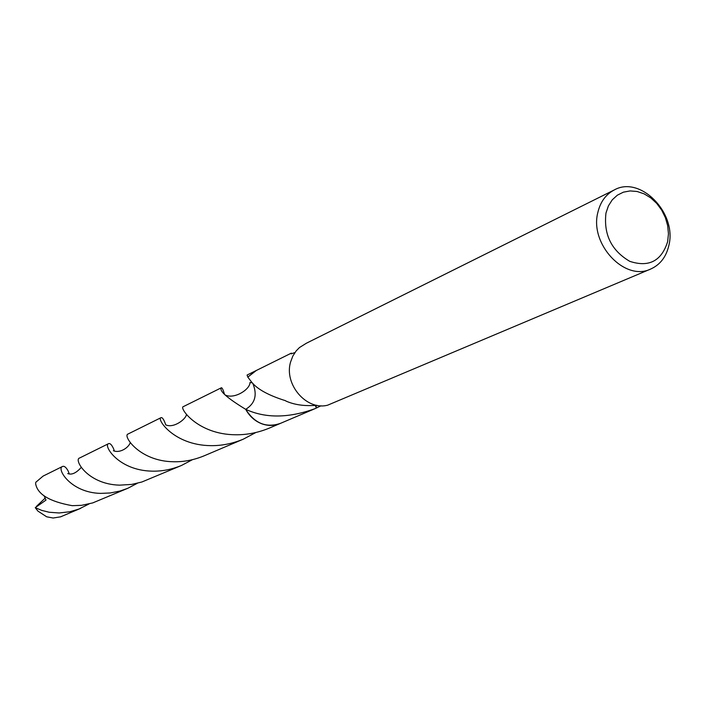 <?xml version="1.0" encoding="UTF-8"?>
<svg xmlns="http://www.w3.org/2000/svg" width="705" height="705" viewBox="0 0 705 705"><rect width="100%" height="100%" fill="white"/><g stroke="black" fill="none" stroke-linecap="round" stroke-linejoin="round"><path stroke-width="1.06" d="M667.661 241.595C661.537 261.035 648.908 267.618 629.759 261.335C611.429 250.566 603.498 234.465 605.974 213.042L608.406 205.878L612.266 199.823L617.36 195.179L623.423 192.157L630.138 190.923L637.17 191.504L644.176 193.875L650.794 197.911L656.725 203.41L661.66 210.09L665.37 217.625L667.67 225.653L668.446 233.778L667.661 241.595M668.904 245.261C666.296 256.779 660.241 264.701 650.733 269.019C624.93 281.833 589.38 244.089 597.858 212.416C600.396 201.824 605.886 194.316 614.355 189.901C640.29 175.272 677.082 212.963 668.904 245.261M256.118 370.583L247.807 377.131L255.686 370.795L247.085 375.042L247.807 377.122L251.844 382.357C257.519 389.336 268.755 395.461 285.569 400.722L285.833 401.004C294.496 404.881 304.807 406.309 316.783 405.278M321.048 405.772L315.029 408.653C288.689 418.206 265.582 418.435 245.719 409.341L245.71 409.341C255.166 403.436 257.528 394.774 252.787 383.335M280.581 423.3L279.955 423.582C265.961 428.014 254.549 423.273 245.719 409.341L245.71 409.349C227.072 397.955 218.955 390.773 221.361 387.785C222.093 387.556 223.106 389.636 224.41 394.024M650.733 269.019L327.666 405.181C306.552 410.9 283.657 384.243 290.636 361.841L292.848 356.034L296.135 350.949L299.449 347.556L306.367 343.238L614.355 189.901M316.818 407.86L315.637 405.401M315.214 405.445L316.43 408.045M280.396 423.379C266.279 428.146 254.717 423.467 245.71 409.341C249.403 416.109 254.62 420.867 261.344 423.626C267.759 426.049 273.963 426.031 279.955 423.582L315.029 408.653M294.91 352.579L291.262 353.804L290.892 353.355L291.385 353.135L291.667 353.769L291.385 353.135M290.998 353.311L291.209 353.804M137.352 483.277L127.852 488.265L120.106 491.006L110.297 492.971L100.603 493.385C70.306 492.698 56.215 468.314 62.498 466.481C64.225 465.767 66.111 467.274 68.156 470.993L69.125 473.522M62.498 466.481L43.102 476.087L35.788 482.282L35.62 483.595C37.356 494.275 49.57 501.634 72.263 505.679L81.56 505.326L92.699 502.921L127.852 488.265M255.906 432.482L243.348 439.153C232.447 443.665 221.537 445.833 210.601 445.648C173.412 445.181 156.299 418.532 161.031 417.668C162.265 417.219 163.71 419.272 165.384 423.82L165.666 424.859M161.031 417.668L127.957 434.06C122.6 435.461 139.176 461.317 173.5 461.749C183.811 461.995 194.095 459.986 204.362 455.73L243.348 439.153M89.05 503.952L78.907 509.054L69.927 511.733L59.105 512.976L49.147 512.244L41.745 510.385L35.25 507.662L45.984 500.092L44.107 495.756M80.661 508.34L60.621 516.827L53.131 518.016L46.653 516.791L37.876 511.046L35.25 507.662M192.456 459.678L181.573 465.423C171.659 469.53 161.745 471.434 151.848 471.143C117.92 470.394 103.018 444.952 108.579 443.656C110.086 443.066 111.778 444.82 113.655 448.918L114.298 450.786M108.579 443.656L79.586 458.012C73.514 459.246 87.367 484.291 119.568 485.155L131.703 484.414L141.82 482.017L181.573 465.423M221.361 387.785L183.274 406.653C178.85 407.402 197.374 434.588 235.655 434.774C247.147 434.897 258.479 432.623 269.662 427.961L279.955 423.582M247.807 377.122L256.303 370.495M36.396 506.428L45.146 498.127M255.686 370.795L290.892 353.355M252.284 382.824L249.984 382.498C250.169 389.345 234.316 399.568 225.221 394.985M130.293 442.669C128.195 448.327 119.321 453.377 113.382 450.707M67.733 473.531C71.637 475.161 76.149 473.117 81.26 467.397M165.719 424.842C173.606 428.658 186.111 419.043 186.402 414.575L186.561 414.531"/></g></svg>
